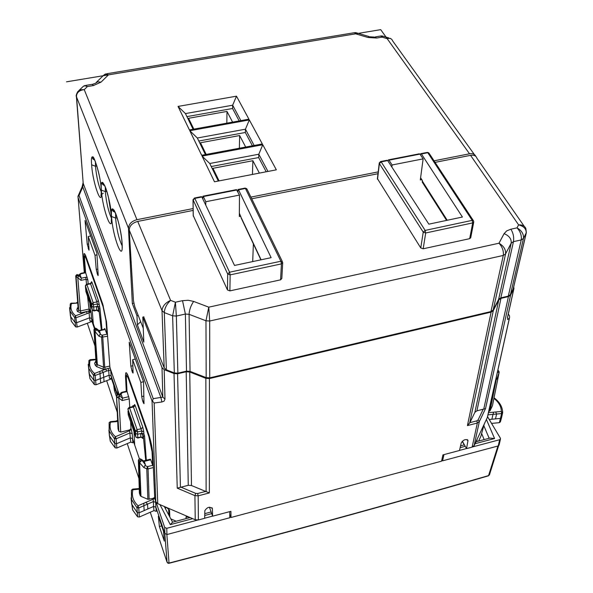 <?xml version="1.0" encoding="UTF-8"?>
<svg xmlns="http://www.w3.org/2000/svg" width="593" height="593" viewBox="0 0 593 593"><rect width="100%" height="100%" fill="white"/><g stroke="black" fill="none" stroke-linecap="round" stroke-linejoin="round"><path stroke-width="0.89" d="M181.021 487.179L195.72 493.391L194.927 495.629L177.233 488.135L188.263 485.311L191.48 485.526L209.351 492.924L198.166 495.844L198.388 519.965L195.23 519.757L157.745 503.679L155.803 501.708L154.729 498.557L152.779 453.845C152.312 447.671 150.918 441.073 148.613 434.039L128.481 377.022C127.176 373.427 126.257 372.1 125.731 373.034L125.508 376.162L126.413 375.955M469.878 422.661L467.425 425.604L477.343 423.024L479.374 421.497L485.541 408.599L476.898 410.845L474.882 412.343L469.878 422.661L476.883 420.837L477.343 423.024L472.124 447.129L466.535 448.612L468.003 440.495C465.809 438.805 463.563 439.598 461.258 442.875L459.471 450.495L442.949 454.89L441.555 461.176L231.003 517.489L230.922 511.314L212.613 516.184L209.425 507.171M198.388 519.965L204.689 518.289L204.83 510.692C207.216 507.052 209.729 506.348 212.376 508.579L212.613 516.184M168.597 508.742L168.857 515.035M166.433 507.4L169.546 510.15L169.806 516.851M177.233 488.135L174.023 373.546L164.194 369.669L162 367.638L142.794 317.092L143.914 316.84M161.889 401.987L164.076 401.165L164.98 399.141L162.83 397.125L83.205 183.341L82.79 186.951L160.94 397.614L161.889 401.987L154.158 403.01L152.468 401.053L153.216 398.666L162.83 397.125L162 367.638M83.124 182.555L82.086 186.958L82.79 186.951L79.025 195.512L77.957 196.372L78.113 197.766L152.045 401.001L152.468 401.053M85.044 272.498L83.858 257.532L84.517 257.399M119.156 394.515L109.913 367.482L106.54 322.125L102.737 304.083L86.015 256.725C85.058 254.078 84.384 253.107 83.991 253.826L83.858 257.532M126.287 391.261L125.508 376.162M90.67 235.947L88.246 236.525L89.039 250.187L87.238 244.19L85.051 220.455L96.881 253.078L98.164 274.752L98.119 275.56L97.586 274.818L98.164 274.7M88.246 236.525L95.013 255.294L96.244 269.385L97.586 274.818M135.308 359.024L132.662 359.714L140.852 382.433L141.727 396.591L142.705 401.202L143.98 403.737L143.55 381.759L129.215 342.22L130.853 366.178L132.328 372.122L133.062 371.959M132.662 359.714L133.077 372.397L133.01 373.079L132.328 372.122M143.536 381.707L140.852 382.433M460.561 445.847L464.371 444.832M462.318 441.192L466.535 448.612M472.124 447.129L474.118 445.61L477.098 439.747L476.728 441.555M467.121 439.576L467.988 441.096M231.003 517.489L229.758 514.272M212.049 507.808L212.383 508.69M189.019 517.089L186.217 516.748L185.965 518.638M467.425 425.604L491.108 312.118L209.418 378.571L205.86 378.334L189.738 372.004L186.202 371.767L177.566 373.783L174.023 373.546M176.21 521.225L170.88 518.927M491.108 312.118L493.317 310.591L498.795 299.843L500.974 298.346L508.438 296.604L510.595 295.114L513.842 288.658L513.76 286.656M77.957 196.372L82.086 186.958M96.985 254.812L95.013 255.294M476.305 440.977L487.409 417.331L509.498 317.855M193.133 208.558L136.946 219.684C131.609 221.167 128.785 224.021 128.473 228.261L132.335 303.497L136.961 315.824L137.376 324.875L143.825 342.131L142.794 317.092M421.808 179.657L420.304 179.961L423.128 158.865L419.926 154.106L419.281 153.824L388.652 159.821M391.832 167.011L392.099 164.98L423.128 158.865M240.795 216.208L239.335 216.504L239.476 195.082L236.466 189.634L203.088 196.172M205.764 205.148L205.778 201.731L239.476 195.082M252.685 261.587L253.381 243.871M507.63 319.508L507.652 316.981L507.63 319.508L509.335 318.345L509.595 317.433L509.535 315.839L508.305 314.038M484.214 424.284L480.841 436.352L478.618 441.059M198.818 141.03L245.332 132.491L252.403 145.796M211.241 166.537L258.652 157.545L266.22 171.785M186.921 116.613L232.567 108.489L239.187 120.928M140.674 321.695L137.376 324.875M136.961 315.824L138.258 315.55M132.335 303.497L133.803 303.179M136.946 219.684L84.236 89.639C79.232 90.247 76.623 92.59 76.408 96.659L128.473 228.261M475.794 156.367C474.815 154.143 472.725 153.283 469.523 153.787L434.046 160.814M469.523 153.787L387.147 38.649C389.957 37.885 391.78 38.634 392.633 40.887L392.625 40.858M392.099 164.98L389.008 160.169L388.371 159.88L388.044 161.163M205.778 201.731L203.355 196.55L202.91 196.209L202.791 198.922M95.384 83.317L97.726 81.856L101.04 82.13L93.449 85.555L87.393 86.571L84.236 89.639L80.515 89.773L77.846 91.522M83.561 86.126L84.992 85.54L87.393 86.571L85.303 85.881L83.546 86.126L78.802 90.603M218.306 181.043L209.759 163.505L258.807 154.232L267.984 171.444M258.652 157.545L258.807 154.232L262.766 144.744L276.338 169.828L214.488 181.784L202.065 156.1L262.766 144.744M193.088 129.274L185.446 113.582L232.664 105.213L240.884 120.624M232.567 108.489L232.664 105.213L236.481 96.177L248.919 119.171L189.412 129.934L178.048 106.429L236.481 96.177M205.415 154.58L197.336 137.999L245.45 129.192L254.138 145.47M245.332 132.491L245.45 129.192L249.334 119.934L262.328 143.943L201.672 155.277L189.797 130.719L249.334 119.934M250.898 197.106L378.215 171.881M388.704 37.878L382.841 36.151L382.018 37.137L387.147 38.649L390.083 38.286L390.876 38.738M209.759 163.505L202.065 156.1M185.446 113.582L178.048 106.429M197.336 137.999L189.797 130.719M375.399 36.899L380.713 36.003L382.018 37.137L376.688 38.026L367.927 37.47L355.615 33.816L108.445 74.866L105.22 74.244L103.553 75.326M101.04 82.13L108.445 74.866L105.999 73.873L104.576 74.459M356.556 32.852L355.615 33.816L354.444 32.689L106.999 73.71M117.08 394.723L111.551 378.89L109.497 378.304L109.053 375.236L103.753 377.296L104.057 381.67L111.558 378.831M109.875 367.045L110.698 370.025L111.136 375.888L117.481 394.501L119.363 395.079C117.644 394.856 116.695 395.264 116.524 396.309L118.815 431.289L120.727 432.082L129.578 429.932L131.023 428.561L130.616 421.749M70.611 316.529L71.293 321.184L75.645 326.876L77.209 327.039L92.019 321.488M91.522 321.591L91.544 320.976M94.428 328.574L92.004 321.458L90.017 320.917L89.543 317.826L76.786 322.659L75.081 322.481L70.693 316.751L70.093 311.318M89.135 373.486L89.943 378.608L94.398 384.612L96.022 384.798L104.057 381.67M111.01 378.957L111.039 378.364M111.573 378.949L111.113 375.821L109.053 375.236L108.667 370.24L108.015 368.446L110.076 368.12M92.026 321.502L91.537 318.367L89.543 317.826L89.106 312.822L90.951 311.414L91.552 318.419L93.294 323.526M110.698 370.025L106.547 371.085L105.828 369.12L101.788 370.684L103.226 372.374L103.753 377.296L100.336 378.623L100.736 382.967M101.788 370.684L99.891 371.418L100.336 378.623L95.651 380.447L93.879 380.239L89.387 374.198L88.661 368.186M98.949 336.187L94.991 331.487L97.007 329.678L96.703 328.804L94.991 328.737L93.99 329.938L94.383 328.618L95.718 328.174L99.409 330.887L100.365 333.666L98.949 336.187L101.581 337.217L103.575 367.163L104.716 367.23L105.161 369.276L108.015 368.446M87.171 277.257L85.629 277.294L86.067 279.303L87.846 279.985L85.592 272.528M80.04 273.877L81.108 273.714L80.166 273.736M106.436 321.006L105.962 320.472L106.985 334.148L107.489 334.882M109.661 366.103L104.716 367.23L102.752 337.298L102.292 335.208L101.581 337.217L107.585 336.231M77.209 327.039L75.6 315.78L74.659 317.537L76.223 317.7L89.106 312.822L88.453 311.088L89.847 310.784L90.188 312.422M102.018 329.849L99.987 308.508L99.253 304.706L97.408 304.024L96.911 301.97L98.379 300.577L91.967 282.29L91.604 281.705L91.5 282.55M100.232 334.4L102.292 335.208L106.992 334.163L104.776 328.73M92.152 309.768L93.316 323.763L94.858 328.292M99.891 371.418L94.509 373.494L95.132 375.502L93.509 375.31L94.398 384.612M78.106 308.034L76.831 309.642L77.453 311.525L78.765 310.235L80.5 310.91L80.93 312.874L88.453 311.088M71.405 303.164L77.097 303.112L71.479 303.549C70.041 308.197 71.419 312.281 75.6 315.78L86.534 311.666L87.238 313.549M70.248 304.016L70.967 303.26L71.479 303.549L70.248 304.016L70.026 311.11L74.659 317.537L75.645 326.876M75.948 275.478L76.971 274.552L80.433 275.641L79.885 275.115L81.108 273.714L85.614 272.78L84.569 259.541L85.607 272.765M80.433 275.641L81.315 278.191L80.967 280.363L77.809 277.746L78.632 275.96L77.231 275.76L76.037 276.872L78.765 310.235L78.135 308.353L75.756 276.264L76.03 277.064L77.809 277.746L80.5 310.91L88.668 309.153L90.403 309.82L89.817 302.956M89.847 310.784L90.937 311.399L90.403 309.82L89.847 310.784M89.083 373.301L88.72 368.409L93.509 375.31L94.509 373.494C90.151 369.647 88.713 365.192 90.203 360.129L90.114 359.684L88.906 360.581L88.72 368.409L88.209 364.376M89.988 283.573L91.033 283.217M92.041 282.49L90.588 283.877L90.373 283.506M85.392 285.574L86.608 284.158L86.882 284.514L85.429 285.885L85.57 288.109L91.856 306.381L93.701 307.092L96.422 306.507L96.77 309.939L98.608 310.643L98.268 307.218L96.422 306.507L97.6 306.255L99.446 306.966M98.268 307.218L98.809 308.76L99.987 308.508M98.809 308.76L101.344 329.997M95.851 359.714L88.906 360.581M95.97 361.597L94.628 363.287L95.31 365.325L96.681 364.013L97.356 364.673L94.991 331.487L94.294 330.842L96.681 364.013L95.999 361.975L93.998 329.967L94.294 330.842L95.043 329.738L96.822 329.567L100.365 333.666M105.295 329.278L99.409 330.887L96.652 328.685M85.629 277.294L81.315 278.191L78.358 275.152C76.749 274.856 75.882 275.226 75.756 276.264L75.719 275.975M85.54 287.753L85.422 285.856L91.678 304.009L93.516 304.698L97.408 304.024L97.6 306.255M93.145 302.623L91.678 304.009L92.174 309.828L94.013 310.539L93.145 302.623L96.911 301.97L90.588 283.877L86.882 284.514L93.145 302.623M164.795 533.366L155.885 507.223L155.677 502.33L153.365 501.574L153.179 499.18L143.877 503.235L143.877 505.718L138.747 507.956L136.961 507.741L131.453 499.373L131.409 490.196L131.661 504.161L131.083 497.823M145.93 502.338L147.487 504.139L143.877 505.718L144.181 510.58L147.872 508.964L147.487 504.139L153.365 501.574L153.587 506.459L147.872 508.964M488.447 412.669L493.628 412.179L493.028 414.374L501.634 413.566L502.634 412.787M493.628 412.179L495.652 411.987L496.586 414.04L495.511 418.888L491.864 419.236L493.028 414.374L487.957 414.855M117.666 420.911L116.636 421.601L115.857 421.141L110.417 421.638L109.142 422.631L109.408 435.766L114.694 443.512L116.562 443.72L130.29 437.879L129.578 429.932M475.008 443.727L494.569 438.531L489.848 438.086L475.934 441.77M481.546 433.35L484.162 439.591M159.369 526.525L164.313 541.12L163.498 531.313L158.353 516.184L159.369 526.525L161.667 525.909M229.713 511.633L229.802 517.733L166.944 534.545L164.78 533.315L167.041 562.171L168.946 563.313M500.492 439.005L499.076 445.121L498.231 445.943L442.586 460.828L441.911 459.59M442.586 460.828L443.964 454.623M159.977 504.628L170.295 524.627L172.548 522.196M164.246 506.466L172.57 522.188M229.802 517.378L230.847 517.096M441.659 460.739L442.422 460.531M495.511 418.888L500.485 418.421L501.589 417.442M500.388 421.771L499.38 422.668L491.567 423.409M132.765 406.62L132.728 405.82L132.995 406.576M134.003 431.615L134.663 444.92L139.422 458.886M142.29 437.545L142.935 438.294L142.691 434.38L143.343 436.248L145.708 460.383M154.677 497.431L152.912 498.394L147.865 499.299L140.978 496.341L139.577 462.636L141.757 460.561L138.792 461.858L140.215 495.563L140.978 496.341M152.69 452.474L152.06 451.777L152.66 465.297L153.32 466.239M153.379 467.558L148.057 468.9L147.561 466.602L146.775 468.804L148.057 468.9L149.11 499.38M488.706 411.475L490.063 410.749L492.435 405.76L499.069 372.612L497.438 372.152M492.509 405.367L492.435 405.76M493.932 398.385C498.75 402.15 501.226 406.509 501.367 411.453L502.656 412.617M495.652 411.987L501.367 411.453L501.634 413.566L499.38 422.668M496.178 377.837L497.03 378.675L499.143 372.352L498.987 371.448L497.675 371.114M490.063 410.749L496.037 380.743L495.733 379.839M129.734 407.243L129.23 398.874L126.984 391.269M121.461 395.101L122.514 398.155L122.143 400.549L118.822 398.066L119.697 396.035L119.363 395.079L121.461 395.101L120.846 394.471L122.128 392.788L121.824 392.307L120.979 392.818M132.728 405.82L133.914 405.538L134.107 406.072M127.903 408.851L129.192 407.354L129.563 407.843L133.588 407.028L135.197 405.575L134.641 404.508L134.5 405.397M142.691 434.38L140.645 433.535L141.86 433.238L143.899 434.083L143.773 431.837L141.727 431.015L133.284 406.516M143.343 436.248L144.551 435.951L143.899 434.083M146.308 460.227L144.551 435.951M143.721 460.88L150.363 459.212L150.741 459.775L144.232 461.406L141.312 459.316M152.66 465.297L150.741 459.775M144.24 461.413L145.381 464.756L141.401 459.508L138.436 460.805L138.777 459.345L140.133 458.76L144.232 461.406M145.381 464.756L143.854 467.573L146.775 468.804L147.865 499.299M134.663 444.92L132.484 438.538L130.29 437.879L130.734 442.111L116.865 448.026L115.153 447.841L110.298 441.251L109.364 435.054M108.904 430.125L109.408 435.766M131.564 501.841L132.587 509.869L137.569 516.814L139.355 517.029L153.958 510.61L156.248 511.374L155.87 507.178L153.587 506.459L153.958 510.61M144.181 510.58L139.118 512.797L137.176 512.56L131.661 504.161M143.877 503.235L138.058 505.77L138.747 507.956L139.355 517.029M139.259 489.173L132.891 489.736L132.736 489.114L131.409 490.189L132.891 489.736C131.431 495.822 133.158 501.167 138.058 505.77L136.961 507.741L137.569 516.814M143.854 467.573L138.792 461.858L138.436 460.805L139.355 492.509M139.385 493.079L140.215 495.563M497.898 370.114L498.817 371.174M119.675 394.523L120.898 392.922L127.013 391.647L126.316 378.045M116.71 395.368L117.481 394.493L116.517 396.265L118.022 428.546M118.059 429.013L118.815 431.289M130.734 442.111L132.928 442.801L132.195 433.624L131.275 429.288L129.823 430.644L115.427 436.722L116.109 438.813L114.397 438.627L115.427 436.722C110.758 432.564 109.127 427.709 110.528 422.164L109.142 422.631L109.119 430.918L114.397 438.627L115.153 447.841M116.636 421.601L110.528 422.164L110.394 421.638M142.935 437.767L140.897 436.93L140.645 433.535L137.62 434.276L137.502 431.897L141.727 431.015L141.86 433.238M122.506 398.148L119.697 396.035L116.858 397.273L118.822 398.066L120.727 432.082M127.992 410.956L135.575 433.431L137.62 434.276L137.835 437.678L140.897 436.93L142.876 438.472L142.224 437.367M135.197 405.575L142.817 427.316L141.178 428.776L137.094 429.621L129.563 407.843L127.955 409.289L135.456 431.067L137.502 431.897L137.094 429.621L135.456 431.067L135.797 436.833L137.732 438.042M498.231 445.943L499.669 439.724L472.821 446.863M466.498 448.545L459.486 450.413M499.669 439.724L500.522 438.902L500.373 438.19L487.55 416.679M212.583 516.11L204.689 518.208M197.528 520.113L166.759 528.304L164.691 527.407L156.122 502.36M154.966 499.247L154.254 497.542M154.528 498.335L153.179 499.18L152.912 498.394M489.225 419.488L491.864 419.236M156.248 511.374L155.87 507.178M132.195 433.624L129.978 432.934L116.109 438.813L116.865 448.026M132.928 442.801L132.484 438.538M377.993 173.712L251.721 198.788M241.951 219.662L239.357 213.154M193.214 215.533L227.482 289.984L229.899 290.881L280.578 279.844L281.43 263.892L280.867 261.239L245.435 188.47L238.512 189.827L238.045 189.478L237.897 191.917M282.676 262.929L281.831 278.473L280.578 279.844M193.007 199.663L227.69 274.003L229.565 272.202L230.136 274.885L281.43 263.892L282.698 262.536L280.867 261.239L229.565 272.202L194.823 198.388L193.073 200.13L193.281 216.067M194.563 197.995L201.435 196.654L201.879 197.002L234.517 265.449L271.127 257.666L238.512 189.827M380.825 161.504L387.029 160.288L387.666 160.584L428.858 224.161L462.421 217.031L421.415 153.972L420.756 153.683L420.43 154.855M420.6 177.759L422.342 180.494L422.298 182.184L423.157 183.541M504.102 233.642L498.995 243.219C503.739 246.036 505.933 249.601 505.577 253.915L511.196 243.152L513.464 241.64C514.124 237.267 513.271 233.116 510.907 229.194L506.726 230.87L504.102 233.642C509.209 235.799 511.574 238.972 511.196 243.152L498.631 299.361L500.811 297.871L508.283 296.129L510.44 294.647L513.241 288.887L526.28 232.93M498.631 299.361L493.168 310.028L490.96 311.547L209.737 377.852L206.179 377.622L190.049 371.374L186.506 371.144L177.878 373.16L174.327 372.93L166.381 369.832L164.187 367.853L143.699 316.892M166.381 369.832L164.298 312.607C164.609 308.123 166.715 304.046 170.599 300.377L175.417 302.215L176.336 316.047L185.379 314.045L189.085 314.32C189.33 309.85 190.85 305.551 193.652 301.422L208.773 307.167L209.692 321.021L209.737 377.852M510.907 229.194L517.022 227.86L518.593 224.851C523.982 226.289 526.502 229.076 526.154 233.219L513.056 289.466M526.347 232.626L523.463 238.46L521.232 239.935C521.788 235.525 520.38 231.5 517.022 227.86C521.721 230.618 523.878 234.146 523.471 238.438L521.232 239.928L508.283 296.129M493.168 310.028L505.577 253.915L503.279 255.45L209.692 321.021L205.971 320.783L208.773 307.167L498.995 243.219C502.36 246.947 503.791 251.017 503.279 255.442L490.96 311.547M186.506 371.144L185.379 314.045L182.518 300.673L175.417 302.215L172.622 315.795L174.327 372.93M164.305 312.63L162.008 310.613L129.23 230.017C129.519 225.777 132.35 222.916 137.732 221.419L170.599 300.377C165.328 302.83 162.467 306.233 162.008 310.576L164.298 312.607L172.622 315.81L176.336 316.054L177.878 373.16M524.212 226.281L476.913 158.212C476.06 155.774 473.94 154.817 470.553 155.336L518.593 224.851C522.492 224.769 524.916 226.044 525.872 228.676L526.347 232.664M470.553 155.336L435.077 162.378M129.23 230.017L133.469 300.777L134.804 306.774L143.254 328.248M193.155 210.419L137.732 221.419M377.415 178.626L420.763 247.956L423.187 248.786L469.686 238.66L470.723 237.734L473.725 222.145M379.261 162.964L380.55 161.555L381.173 161.859L425.159 230.41L425.692 232.982L423.239 232.159L420.763 247.956M423.187 248.786L425.692 232.982L472.71 222.909L473.755 221.99L473.592 220.981L472.191 220.359L472.71 222.909L469.686 238.66M116.539 396.769L114.442 390.594L113.611 384.701M114.442 390.594L115.576 390.298M219.091 180.895L212.954 168.308L252.863 160.718L252.448 174.446M259.371 173.112L252.863 160.718M206.186 154.439L200.486 142.75L239.639 135.545L239.379 148.228M245.68 147.057L239.639 135.545M193.844 129.133L188.552 118.289L226.971 111.432L226.837 123.166M232.589 122.121L226.971 111.432M488.306 475.882L488.602 475.593C389.438 504.398 282.928 533.552 169.064 563.061L168.516 563.343L169.027 563.291C282.861 533.782 389.342 504.628 488.484 475.831L497.942 446.025M420.118 84.732L380.713 29.65L66.52 81.827M164.98 399.141L164.194 369.669M154.158 403.01L157.745 503.679M195.72 493.391L197.662 493.517L198.166 495.844L194.927 495.629L195.23 519.757M152.045 401.001L155.803 501.708M78.113 197.766L84.325 272.647M130.853 366.178L132.854 365.718M131.809 370.684L133.01 370.41M141.727 396.591L143.884 396.087M142.705 401.202L143.995 400.898M143.247 402.706L144.032 402.521M185.957 517.207L187.862 516.703M209.351 492.924L209.418 378.571M180.428 487.364L177.566 373.783M79.025 195.512L153.216 398.666M88.112 248.297L89.002 248.119M87.238 244.19L88.728 243.893M88.542 249.497L89.083 249.386M96.244 269.385L97.83 269.059M97.141 273.573L98.082 273.38M105.339 186.988L105.302 191.591L106.829 191.346M113.708 211.679L113.485 209.588M111.543 218.432C108.467 211.679 106.384 202.732 105.302 191.591L101.373 190.101C99.676 168.671 110.446 196.12 111.499 216.363C112.9 237.156 102.441 209.559 101.373 190.101M122.165 245.858C118.874 238.927 116.68 229.661 115.583 218.061L117.192 217.794M111.558 216.504C112.492 235.984 123.411 264.804 122.136 243.96C121.231 223.687 109.964 194.978 111.558 216.504L115.583 218.061L115.672 213.495M101.425 192.236C98.52 185.691 96.533 177.025 95.458 166.24L96.904 166.018M103.456 185.046L103.226 183.037M95.451 161.622L95.458 166.24L91.626 164.81C89.825 143.499 100.135 169.761 101.321 189.96C102.834 210.685 92.812 184.23 91.626 164.81M477.061 440.132L476.69 440.228M485.541 408.599L510.595 295.114M483.243 409.207L478.099 419.926L479.374 421.497L474.118 445.61M509.335 318.345L487.224 417.924M507.46 317.603L513.842 288.658M206.119 491.723L205.86 378.334M197.662 493.517L205.571 491.456M469.678 423.098L493.317 310.591M77.839 91.537C76.341 94.28 75.86 95.97 76.386 96.585L83.205 183.341L76.453 95.48M188.263 485.311L186.202 371.767M507.652 316.981L513.968 288.339M483.755 409.111L508.438 296.604M476.898 410.845L500.974 298.346M474.882 412.343L498.795 299.843M191.48 485.526L189.738 372.004M104.739 185.565C102.908 184.964 102.107 184.097 102.344 182.963C104.694 183.044 107.377 192.673 108.489 197.551L111.499 216.363M122.062 243.078L122.136 243.96M101.247 189.219L101.321 189.96M476.883 420.837L478.099 419.926M389.008 160.169L419.926 154.106M203.355 196.55L236.926 189.975M93.449 85.555L92.226 84.325L85.963 85.377M367.927 37.47L369.884 36.803L374.346 37.07L376.688 38.026M117.666 390.157L117.948 394.352M96.022 384.798L95.132 375.502L106.547 371.085M77.097 303.112L77.705 302.608M77.453 311.525L80.93 312.874M78.039 307.1L76.831 309.642M84.584 259.571C84.384 255.805 84.932 255.605 86.237 258.971L86.534 258.192M86.237 258.971L103.063 306.7L103.345 305.951M105.962 320.472L103.063 306.7M69.566 307.685L70.441 316.017M87.846 279.985L88.179 283.884M99.253 304.706L98.379 300.577M102.878 369.128L96.666 366.637L97.356 364.673L103.575 367.163L102.878 369.128L105.161 369.276M95.31 365.325L96.666 366.637M95.925 360.855L94.628 363.287M77.194 308.086L78.098 308.093M89.395 312.726L87.549 296.367M80.967 280.363L86.067 279.303L86.489 284.18M99.038 330.501L103.619 329.493L103.886 329.901M98.608 310.643L98.549 311.533L98.097 310.673M93.946 310.962L94.013 310.539L96.77 309.939L96.726 310.369M95.977 361.693L93.961 329.641M85.57 288.109L85.866 291.222M85.57 288.102L85.896 291.548L92.323 310.198M98.104 310.688L98.579 311.488L96.778 310.354L94.005 310.954L92.174 309.835L86.007 291.875M460.131 447.678L465.231 446.321M486.453 419.555L494.569 438.531M483.71 425.418L489.158 438.264M462.199 441.303L464.23 444.876M165.195 507.964L166.759 507.549M170.295 524.627L192.71 518.675M204.741 515.48L211.657 513.642M230.336 515.769L229.78 515.917M152.668 465.32L147.561 466.602L145.27 465.638M495.414 381.269L497.03 378.675M489.299 411.32L493.969 387.792M498.98 371.737L499.143 372.352M128.763 396.68L122.514 398.155M129.23 398.874L122.143 400.549M143.773 431.837L142.817 427.316M152.06 451.777L148.88 436.663L149.228 435.892M128.977 378.423L128.629 379.216L148.88 436.663M128.629 379.216C127.05 375.095 126.294 374.872 126.346 378.534L126.339 378.497C126.064 375.977 126.42 374.606 127.406 374.368M127.021 391.662L126.346 378.534M140.815 437.286L137.813 438.019L135.93 437.189M139.37 493.028L138.384 460.338M119.43 395.079L119.89 394.471M116.48 395.916L118.044 428.969M128.014 411.46L128.258 414.892L128.006 411.423M135.797 436.833L128.258 414.892L135.797 436.833M128.221 414.403L128.37 415.204M127.221 443.608L138.94 478.514M150.266 512.226L167.041 562.171M166.863 534.567L169.035 563.053L167.893 563.18M489.433 474.874L488.632 475.579L489.433 474.874L498.609 445.78M167.945 563.202L167.063 562.223L164.802 533.374M166.759 528.304L166.944 534.545M164.691 527.407L164.891 533.648M155.677 502.33L155.455 500.692M131.275 429.288L131.023 428.561M282.342 261.543L247.111 189.345L244.953 188.129L238.238 189.441M229.899 290.881L230.136 274.885L227.69 274.003L227.482 289.984M193.222 215.919L193.021 199.982L194.4 198.032L194.823 198.388L201.879 197.002M241.21 217.661L261.105 259.801M422.26 181.043L447.218 220.262M526.154 233.242L526.339 232.671M523.471 238.438L510.44 294.647M521.232 239.935L513.464 241.64L500.811 297.871M503.279 255.45L505.577 253.915M190.049 371.374L189.085 314.32L205.971 320.783L206.179 377.622M176.336 316.054L172.622 315.795M162.008 310.576L164.187 367.853M182.518 300.673L188.203 300.258L193.652 301.422M205.971 320.783L209.692 321.021M377.526 179.256L379.387 163.557L423.239 232.159L425.159 230.41L472.191 220.359L427.79 152.72L421.415 153.972M377.385 178.834L379.246 163.134L379.387 163.557L381.173 161.859L387.666 160.584M473.281 220.514L429.162 153.372L427.116 152.438L421.045 153.624M87.312 323.2L94.999 346.03M106.644 380.662L117.258 412.239M114.783 387.97L114.175 388.118M467.64 439.865L468.003 440.503M212.116 507.897L212.376 508.579M186.224 516.74L186.839 516.577M125.709 373.041L126.435 372.871M83.969 253.826L84.547 253.715M78.091 197.625L84.31 272.654M508.609 314.438L508.312 313.993M111.469 216.267L111.276 221.678L111.877 220.181M122.165 247.867L122.106 243.856C121.624 231.366 115.094 206.987 112.596 209.566C112.07 210.441 112.907 211.33 115.124 212.235M94.798 160.028C93.064 159.421 92.308 158.576 92.523 157.486C93.027 152.468 100.803 175.713 101.292 189.879L101.136 195.542C100.387 195.423 101.099 194.652 103.278 193.229M474.333 154.491L392.633 40.887M92.693 84.243L95.377 83.324M96.214 82.501L103.53 75.348M368.979 36.536L356.556 32.86M382.507 36.04L381.351 35.921M356.156 32.726L355.014 32.615M111.113 375.821L111.551 378.89M71.293 321.184L70.693 316.751M91.537 318.367L92.004 321.458M89.943 378.608L89.387 374.198M85.577 272.387L80.945 273.351M85.414 255.183C84.325 257.014 84.673 254.034 84.569 259.541M78.113 308.138L75.748 276.234L76.971 274.552M77.676 302.193L76.497 302.741M90.129 359.677L95.821 359.254M90.425 283.498L91.522 282.053L91.515 282.602M104.746 328.537L103.686 329.478M79.025 275.041L80.055 273.862M78.083 274.818L79.188 275.085M86.689 284.143L90.395 283.506M117.644 420.378L115.909 421.112M172.541 522.196L190.079 517.548M204.778 513.649L211.034 511.996M500.373 421.949L501.567 417.635M499.113 372.478L492.509 405.501M502.656 412.469C502.479 406.82 499.61 401.928 494.051 397.799M502.612 412.884L501.582 417.568M133.351 406.501L134.5 404.915L134.485 405.456M110.298 441.251L109.794 436.885M132.587 509.869L132.15 505.57M126.976 391.098L121.899 392.292M118.785 394.515L119.786 394.53M129.296 407.332L133.306 406.509M132.765 489.114L139.236 488.543M246.755 188.715L245.154 188.092M241.232 218.142L260.913 259.838M422.29 182.177L446.588 220.396M428.769 152.853L427.427 152.386"/></g></svg>
